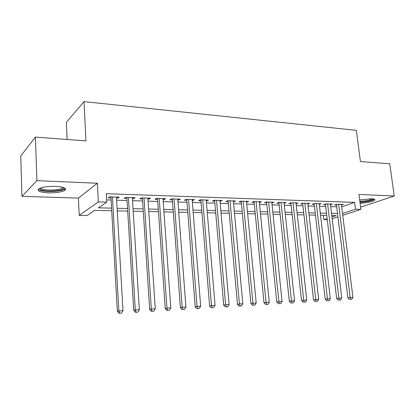 <?xml version="1.0" encoding="UTF-8"?>
<svg xmlns="http://www.w3.org/2000/svg" width="415" height="415" viewBox="0 0 415 415"><rect width="100%" height="100%" fill="white"/><g stroke="black" fill="none" stroke-linecap="round" stroke-linejoin="round"><path stroke-width="0.62" d="M48.462 192.84C56.196 192.944 61.679 192.119 64.916 190.361C66.971 188.291 63.811 186.963 55.439 186.376C47.642 186.242 42.081 187.051 38.766 188.809C36.712 190.967 39.944 192.311 48.462 192.84M360.111 203.371C367.389 202.888 372.276 201.809 374.771 200.134C375.347 199.35 374.231 198.889 371.415 198.744L359.67 199.963M111.713 210.732L94.693 210.364L87.098 215.53L79.208 215.39L98.345 201.918L106.759 202.157L98.407 207.837L111.568 208.148M78.409 198.09L97.375 183.254L36.904 180.66L35.42 137.095L20.75 156.03L21.938 196.347L78.409 198.09L79.208 215.39M67.111 139.482L66.364 122.347L84.027 101.602L356.34 130.341L360.443 161.56L389.737 163.769L394.25 195.979L358.959 194.464L360.889 209.347L342.749 215.302M360.557 206.784L361.662 206.82L394.25 195.979M327.264 219.737L323.933 219.68L327.134 218.617M323.42 215.312L323.933 219.68M36.904 180.66L21.938 196.347M116.522 198.105L117.819 198.147L119.271 197.177L109.581 196.86L108.17 197.841L110.997 197.929M132.427 198.609L133.583 198.645L135.103 197.69L125.652 197.384L124.173 198.349L126.933 198.437M147.932 199.101L148.959 199.133L150.541 198.194L141.323 197.893L139.777 198.842L142.47 198.93M163.059 199.584L163.956 199.61L165.595 198.686L156.605 198.391L155.003 199.325L157.627 199.407M177.817 200.051L178.595 200.077L180.292 199.164L171.519 198.878L169.854 199.797L172.417 199.88M192.223 200.507L194.63 199.631L186.07 199.35L184.353 200.258L186.854 200.336M206.286 200.953L208.631 200.087L200.274 199.812L198.505 200.704L200.948 200.782M220.017 201.389L222.305 200.528L214.14 200.263L212.324 201.145L214.711 201.223M233.432 201.815L235.663 200.964L227.69 200.704L225.827 201.576L228.157 201.649M246.541 202.23L248.715 201.389L240.923 201.135L239.014 201.991L241.291 202.064M259.354 202.639L261.476 201.804L253.856 201.555L251.91 202.401L254.136 202.473M271.877 203.034L273.947 202.209L266.497 201.97L264.511 202.8L266.689 202.873M284.125 203.417L286.143 202.608L278.859 202.37L276.836 203.194L278.968 203.262M296.097 203.765L298.074 202.997L290.946 202.764L288.892 203.573L290.977 203.641M307.811 204.107L309.746 203.376L302.774 203.148L300.688 203.952L302.722 204.014M319.275 204.445L321.169 203.749L314.347 203.526L312.225 204.315L314.222 204.377M330.496 204.777L332.348 204.113L325.671 203.895L323.524 204.673L325.474 204.735M341.701 206.857L354.638 202.38L106.297 193.701L106.759 202.157M106.639 199.9L111.116 200.035M116.641 200.201L127.057 200.518M132.551 200.684L142.604 200.985M148.067 201.151L157.767 201.441M163.204 201.602L172.567 201.887M177.968 202.048L187.009 202.318M192.384 202.479L201.109 202.743M206.452 202.904L214.877 203.158M220.189 203.319L228.328 203.563M233.609 203.724L241.473 203.957M246.723 204.118L254.317 204.346M259.541 204.502L266.876 204.72M272.069 204.875L279.16 205.093M284.317 205.249L291.174 205.451M296.3 205.607L302.924 205.804M308.023 205.959L314.425 206.151M319.493 206.302L325.687 206.488M330.724 206.644L336.705 206.82M341.483 205.103L343.293 204.465L336.757 204.253L334.583 205.026L336.492 205.088M97.375 183.254L98.345 201.918M354.638 202.38L355.51 209.196L360.889 209.347M35.42 137.095L85.962 140.903L84.027 101.602M331.974 217.009L336.249 215.593L331.793 215.494M326.745 215.385L320.546 215.25M315.467 215.141L309.056 215.001M303.951 214.892L297.311 214.747M292.176 214.638L285.307 214.488M280.141 214.373L273.034 214.223M267.836 214.109L260.48 213.948M255.251 213.839L247.641 213.673M242.381 213.559L234.501 213.388M229.21 213.274L221.05 213.097M215.727 212.983L207.282 212.796M201.929 212.682L193.183 212.496M187.798 212.376L178.735 212.179M173.32 212.065L163.935 211.863M158.489 211.743L148.762 211.531M143.284 211.411L133.21 211.194M127.701 211.074L117.253 210.851M337.94 216.879L332.187 218.767M342.525 213.507L355.51 209.196M117.103 208.278L127.545 208.527M133.049 208.657L143.123 208.895M148.596 209.025L158.312 209.253M163.759 209.383L173.138 209.606M178.554 209.731L187.606 209.949M192.991 210.073L201.732 210.281M207.08 210.41L215.525 210.607M220.842 210.737L228.997 210.929M234.288 211.053L242.163 211.24M247.418 211.365L255.028 211.546M260.257 211.666L267.602 211.842M272.8 211.966L279.902 212.132M285.069 212.257L291.932 212.418M297.067 212.542L303.702 212.698M308.807 212.817L315.218 212.968M320.292 213.092L326.491 213.237M331.533 213.357L337.525 213.497M271.846 202.141L271.939 203.039M259.417 201.737L259.505 202.645M246.697 201.322L246.785 202.24M233.692 200.901L233.775 201.825M220.381 200.466L220.464 201.405M206.753 200.025L206.836 200.969M192.809 199.568L192.882 200.528M178.523 199.107L178.595 200.077M163.889 198.629L163.956 199.61M148.892 198.142L148.959 199.133M133.521 197.639L133.583 198.645M117.761 197.125L117.819 198.147M336.409 204.377L347.874 297.918L350.161 297.55L338.671 204.315M350.535 299.474L351.64 299.407L350.535 299.474L350.161 297.55L352.932 297.394L341.395 204.403M347.874 297.918L349.617 299.614M351.64 299.407L352.932 297.394M373.401 198.935C373.567 200.175 365.485 202.038 359.945 202.074M359.846 201.301C365.62 201.062 369.801 200.232 372.374 198.806M359.981 202.349C366.933 201.908 371.757 200.865 374.455 199.231M63.687 187.632L63.765 188.192C63.469 191.242 43.435 192.259 40.26 189.359L39.85 188.244M40.675 187.933L41.09 188.452C43.627 190.801 59.267 190.506 62.245 188.088L62.857 187.362L63.765 188.192M38.548 189.51C41.765 192.41 61.098 192.021 64.776 189.038L65.331 188.529M325.386 203.998L336.669 298.567L338.936 298.203L327.627 203.957M339.33 300.144L340.461 300.076L339.33 300.144L338.936 298.203L341.763 298.037L330.407 204.05M336.669 298.567L338.422 300.284M340.461 300.076L341.763 298.037M314.129 203.604L325.225 299.231L327.456 298.867L316.344 203.589M327.876 300.823L329.033 300.756L327.876 300.823L327.456 298.867L330.35 298.696L319.187 203.682M325.225 299.231L326.979 300.968M329.033 300.756L330.35 298.696M302.634 203.205L313.522 299.91L315.727 299.542L304.818 203.215M316.168 301.523L317.351 301.456L316.168 301.523L315.727 299.542L318.684 299.371L307.723 203.309M313.522 299.91L315.286 301.669M317.351 301.456L318.684 299.371M290.884 202.79L301.555 300.605L303.728 300.237L293.037 202.831M304.195 302.239L305.404 302.167L304.195 302.239L303.728 300.237L306.752 300.061L296.004 202.93M301.555 300.605L303.324 302.385M305.404 302.167L306.752 300.061M278.875 202.37L289.317 301.316L291.455 300.948L280.991 202.437M291.952 302.971L293.187 302.898L291.952 302.971L291.455 300.948L294.551 300.766L284.031 202.541M289.317 301.316L291.097 303.116M293.187 302.898L294.551 300.766M266.596 201.97L276.8 302.042L278.901 301.674L268.681 202.038M279.425 303.718L280.69 303.645L279.425 303.718L278.901 301.674L282.065 301.492L271.784 202.141M276.8 302.042L278.584 303.863M280.69 303.645L282.065 301.492M254.047 201.56L263.992 302.784L266.051 302.416L256.086 201.628M266.601 304.486L267.898 304.408L266.601 304.486L266.051 302.416L269.294 302.229L259.261 201.732M263.992 302.784L265.776 304.631M267.898 304.408L269.294 302.229M241.208 201.145L250.878 303.547L252.901 303.178L243.206 201.208M253.482 305.269L254.805 305.191L253.482 305.269L252.901 303.178L256.216 302.986L246.453 201.317M250.878 303.547L252.673 305.414M254.805 305.191L256.216 302.986M228.074 200.715L237.458 304.325L239.429 303.956L230.024 200.782M240.046 306.073L241.4 305.99L240.046 306.073L239.429 303.956L242.827 303.759L233.349 200.891M237.458 304.325L239.253 306.213M241.4 305.99L242.827 303.759M214.628 200.279L223.706 305.124L225.636 304.755L216.537 200.341M226.284 306.893L227.674 306.81L226.284 306.893L225.636 304.755L229.116 304.553L219.94 200.45M223.706 305.124L225.511 307.038M227.674 306.81L229.116 304.553M200.865 199.833L209.627 305.943L211.505 305.57L202.722 199.89M212.184 307.733L213.611 307.65L212.184 307.733L211.505 305.57L215.069 305.367L206.208 200.004M209.627 305.943L211.432 307.878M213.611 307.65L215.069 305.367M186.776 199.371L195.195 306.778L197.021 306.41L188.581 199.433M197.737 308.599L199.195 308.511L197.737 308.599L197.021 306.41L200.673 306.197L192.145 199.548M195.195 306.778L197.006 308.744M199.195 308.511L200.673 306.197M172.344 198.904L180.401 307.639L182.169 307.266L174.087 198.961M182.927 309.481L184.421 309.393L182.927 309.481L182.169 307.266L185.92 307.048L177.745 199.081M180.401 307.639L182.216 309.626M184.421 309.393L185.92 307.048M157.56 198.422L165.232 308.521L166.944 308.148L159.246 198.479M167.738 310.389L169.273 310.296L167.738 310.389L166.944 308.148L170.788 307.925L162.991 198.598M165.232 308.521L167.053 310.534M169.273 310.296L170.788 307.925M142.407 197.929L149.68 309.424L151.325 309.05L144.026 197.981M152.16 311.317L153.737 311.224L152.16 311.317L151.325 309.05L155.267 308.822L147.865 198.105M149.68 309.424L151.496 311.463M153.737 311.224L155.267 308.822M126.871 197.426L133.718 310.347L135.295 309.979L128.422 197.473M136.172 312.272L137.79 312.179L136.172 312.272L135.295 309.979L139.341 309.746L132.359 197.602M133.718 310.347L135.539 312.417M137.79 312.179L139.341 309.746M110.94 196.907L117.336 311.302L118.846 310.928L112.424 196.954M119.769 313.252L121.429 313.154L119.769 313.252L118.846 310.928L122.996 310.69L116.459 197.084M117.336 311.302L119.162 313.398M121.429 313.154L122.996 310.69M64.916 190.361L64.859 188.981M62.209 187.196L62.245 188.088"/></g></svg>
